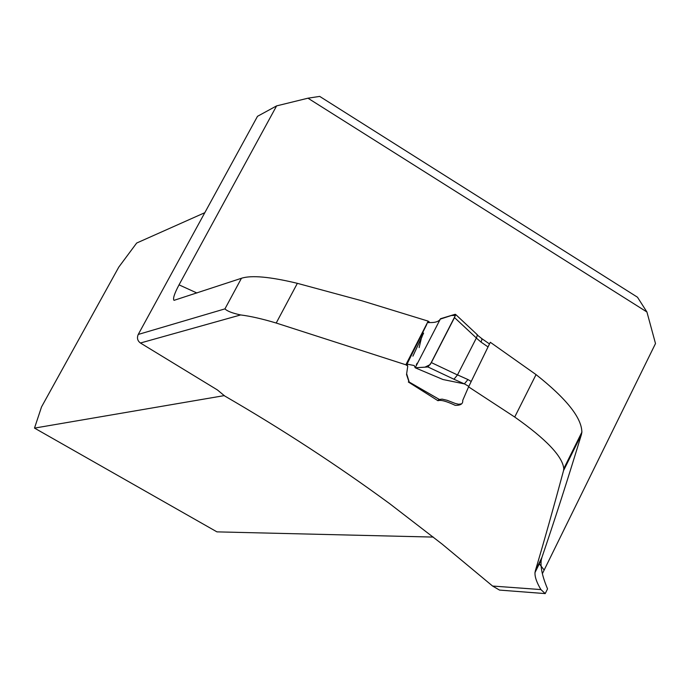 <?xml version="1.0" encoding="UTF-8"?>
<svg xmlns="http://www.w3.org/2000/svg" width="690" height="690" viewBox="0 0 690 690"><rect width="100%" height="100%" fill="white"/><g stroke="black" fill="none" stroke-linecap="round" stroke-linejoin="round"><path stroke-width="1.03" d="M545.221 593.598L499.534 590.088L492.582 586.043L540.908 589.579C536.656 582.429 534.69 576.736 535.026 572.502L535.354 570.768L541.883 557.529L541.314 559.737C540.236 566.74 542.314 576.452 547.55 588.872L545.221 593.598L540.908 589.579M542.383 573.666L655.5 343.551L646.918 311.984L307.964 98.196L319.694 96.402L637.474 297.209L646.918 311.984M140.432 343.008C137.491 340.843 136.758 337.997 138.242 334.452L257.499 116.308L276.604 105.889L179.029 284.849C174.346 293.716 172.672 298.882 174.027 300.348L241.44 278.277C251.341 275.06 269.98 276.742 297.364 283.331L276.207 323.032C262.183 318.832 250.332 316.141 240.646 314.942L140.432 343.008L217.445 389.962L224.655 395.957C282.21 429.309 337.229 465.224 389.721 503.7L442.031 544.022L492.582 586.043M276.207 323.032L405.849 364.786L407.687 365.967M468.579 386.866L490.323 342.283L536.052 374.61L514.714 417.036L468.579 386.866L462.714 400.424C463.102 403.874 460.584 405.504 455.167 405.323C446.344 401.175 440.617 399.639 437.986 400.726L408.325 381.993L409.127 381.803L406.764 374.101M514.714 417.036C546.161 439.176 562.514 456.366 563.782 468.605L563.54 470.606C553.578 507.624 544.177 541.012 535.354 570.768M297.364 283.331L361.991 300.814L428.188 321.135L405.849 364.786M429.266 322.454L428.188 321.135M536.052 374.61C566.404 398.622 581.67 417.786 581.86 432.121L581.446 434.467C567.974 478.739 554.786 519.76 541.883 557.529M276.604 105.889L307.964 98.196M204.801 212.692L136.68 243.035L118.792 267.09L41.529 406.919L34.5 428.102L216.953 531.869L433.303 537.079M429.18 321.781L428.878 322.368M416.32 364.898L417.053 363.276M437.986 400.726L438.918 399.225M224.397 395.594L34.5 428.102M240.646 314.942C232.435 313.2 227.2 311.173 224.949 308.87L138.242 334.452M427.386 322.696L429.654 322.558C435.519 322.739 439.133 321.462 440.496 318.737L415.19 367.779L424.85 367.201L430.172 364.613L455.435 315.425L451.32 315.528L440.306 319.108L415.19 367.779L414.216 365.536L406.91 364.087L407.738 366.209L406.539 374.506L409.015 381.941L439.409 399.476L442.135 399.131L447.155 400.304L455.288 403.46L458.669 404.254L461.213 403.9M457.505 374.886L467.941 379.552L464.37 383.89L442.997 379.526L415.19 367.779L427.947 366.968L431.345 362.595L457.479 374.955L476.376 337.997L454.512 317.572L431.345 362.595M454.512 317.572L455.529 314.373L455.055 314.321L440.505 318.728M489.46 343.982L468.82 386.417L464.482 383.899M476.876 334.719L482.155 338.885L481.042 342.093L476.324 338.065M477.497 334.909L476.376 337.997M481.611 338.773L482.155 338.885M457.479 374.955L453.942 379.233L427.947 366.968M179.029 284.849L196.935 293.009M538.976 563.411L544.056 569.914M224.949 308.87L241.44 278.277M563.54 470.606L581.446 434.467M464.37 383.89L453.942 379.233M467.941 379.552L471.236 381.475M487.934 346.863L481.042 342.093M429.861 339.29L422.323 353.97M419.132 347.639L421.547 337.479L423.608 333.098L421.745 337.031M412.887 356.178L423.255 333.788L413.155 355.635M563.842 468.527L581.963 431.966M534.931 572.683L541.314 559.737M426.808 324.326L407.126 363.915M421.461 337.582L423.608 333.098M421.65 337.246L422.185 336.194L421.857 337.289M477.523 334.935L455.693 314.519M489.469 343.93L482.094 338.825M439.306 399.458L408.972 381.958"/></g></svg>
